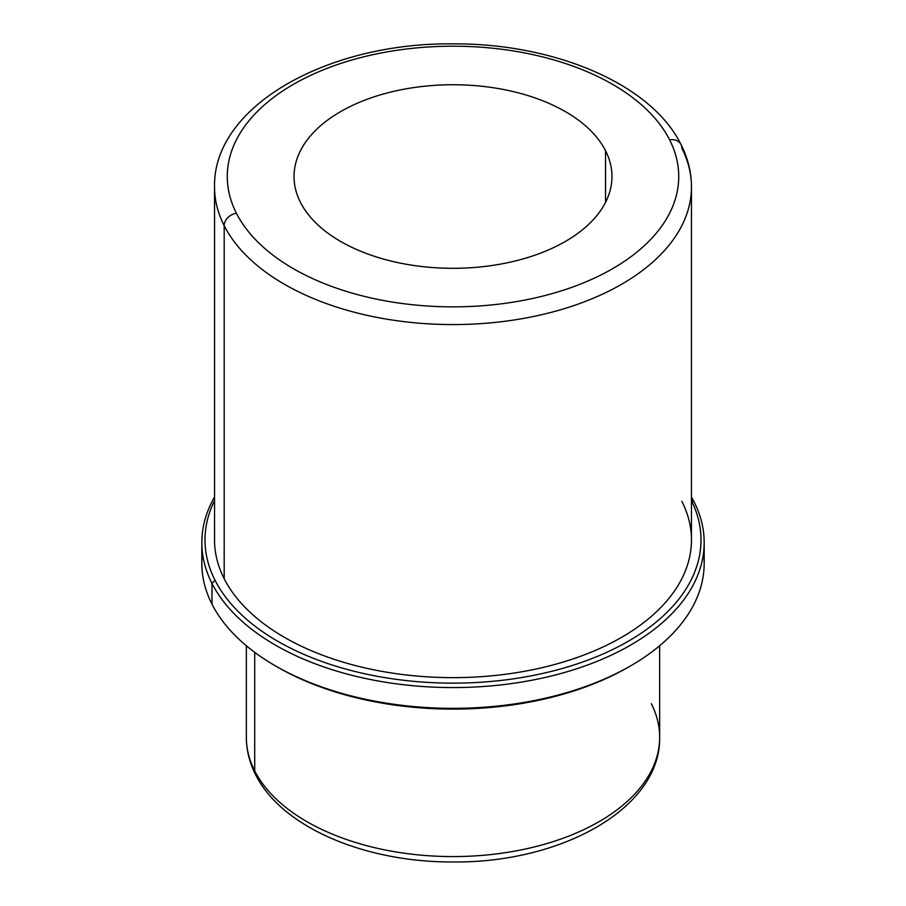 <?xml version="1.0" encoding="UTF-8"?>
<svg xmlns="http://www.w3.org/2000/svg" width="906" height="906" viewBox="0 0 906 906"><rect width="100%" height="100%" fill="white"/><g stroke="black" fill="none" stroke-linecap="round" stroke-linejoin="round"><path stroke-width="1.36" d="M300.464 202.366A158.969 91.778 180 0 1 294.031 176.523A158.969 91.778 180 0 1 430.395 85.674A158.969 91.778 180 0 1 605.536 150.69L605.536 202.366L605.536 150.69A158.969 91.778 0 0 0 408.244 88.46A158.969 91.778 0 0 0 300.464 202.366A158.969 91.778 0 0 0 497.756 264.597A158.969 91.778 0 0 0 605.536 150.69A158.969 91.778 180 0 1 611.969 176.523A158.969 91.778 180 0 1 475.605 267.372A158.969 91.778 180 0 1 300.464 202.366M246.341 645.752L246.341 737.258C246.387 750.123 249.456 762.546 255.56 774.551C281.562 827.371 365.39 862.467 453.113 861.957C561.233 863.135 660.95 808.231 659.659 737.258A206.659 119.32 180 0 1 482.388 855.366A206.659 119.32 180 0 1 254.699 770.859L254.699 652.331L254.699 770.859A206.659 119.32 180 0 1 246.341 737.258A206.659 119.32 0 0 0 254.699 770.859A12.718 9.966 153.1 0 0 255.56 774.551A12.718 9.966 -26.9 0 1 254.699 770.859A206.659 119.32 0 0 0 482.388 855.366A206.659 119.32 0 0 0 659.659 737.258A206.659 119.32 0 0 0 651.301 703.668M276.523 666.522A247.995 143.182 0 0 0 629.477 666.522M202.468 552.943A251.177 145.017 -0 0 0 211.981 604.155A251.177 145.017 0 0 0 275.39 665.865A251.177 145.017 0 0 0 630.61 665.865A251.177 145.017 0 0 0 703.532 552.943M630.61 665.865L628.356 667.167A247.995 143.182 180 0 1 277.644 667.167L275.39 665.865M704.177 542.558L704.177 563.328A251.177 145.017 180 0 1 488.719 706.873A251.177 145.017 180 0 1 211.981 604.155L211.981 583.385A251.177 145.017 0 0 0 488.719 686.102A251.177 145.017 0 0 0 704.177 542.558A251.177 145.017 0 0 0 694.019 501.731A251.177 145.017 0 0 0 691.459 496.998A251.177 145.017 180 0 1 694.019 501.731A251.177 145.017 180 0 1 523.713 681.708A251.177 145.017 180 0 1 211.981 583.385L211.981 604.155A251.177 145.017 180 0 1 201.823 563.328L201.823 542.558A251.177 145.017 0 0 0 211.981 583.385L215.039 580.27A247.995 143.182 0 0 0 521.969 677.495A247.995 143.182 0 0 0 691.459 500.633A247.995 143.182 180 0 1 521.969 677.495A247.995 143.182 180 0 1 215.039 580.27L211.981 583.385A251.177 145.017 180 0 1 214.541 496.998A251.177 145.017 0 0 0 201.823 542.558M691.459 499.987L694.019 501.731L691.459 499.987M214.541 500.633A247.995 143.182 0 0 0 215.039 580.27A247.995 143.182 180 0 1 214.541 500.633M691.459 186.908C691.403 172.287 687.903 158.142 680.95 144.45A12.718 9.966 153.1 0 0 669.602 139.83A225.741 130.328 0 0 0 389.444 51.472A225.741 130.328 0 0 0 236.398 213.216A12.718 9.966 153.1 0 0 224.19 225.673A12.718 9.966 -26.9 0 1 236.398 213.216A225.741 130.328 0 0 0 516.556 301.585A225.741 130.328 0 0 0 669.602 139.83A12.718 9.966 -26.9 0 1 680.95 144.45A12.718 9.966 153.1 0 1 681.81 148.154A238.459 137.667 0 0 1 691.459 186.908A238.459 137.667 180 0 1 486.907 323.182A238.459 137.667 180 0 1 224.19 225.673L224.19 578.73L224.19 225.673A238.459 137.667 0 0 0 486.907 323.182A238.459 137.667 0 0 0 691.459 186.908L691.459 539.965A238.459 137.667 180 0 1 486.907 676.238A238.459 137.667 180 0 1 224.19 578.73A238.459 137.667 0 0 0 520.135 672.071A238.459 137.667 0 0 0 681.81 501.211M224.19 225.673A238.459 137.667 180 0 1 214.541 186.908A238.459 137.667 0 0 0 224.19 225.673M236.398 213.216A225.741 130.328 180 0 1 389.444 51.472A225.741 130.328 180 0 1 669.602 139.83A225.741 130.328 180 0 1 516.556 301.585A225.741 130.328 180 0 1 236.398 213.216M224.19 578.73A238.459 137.667 180 0 1 214.541 539.965L214.541 186.908C212.865 106.262 327.281 42.695 452.094 43.862C553.826 43.024 651.199 83.794 680.95 144.45M659.659 737.258L659.659 645.752"/></g></svg>
